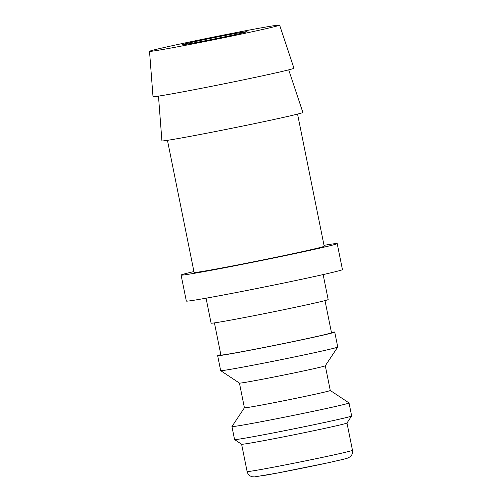 <?xml version="1.0" encoding="UTF-8"?>
<svg xmlns="http://www.w3.org/2000/svg" width="502" height="502" viewBox="0 0 502 502"><rect width="100%" height="100%" fill="white"/><g stroke="black" fill="none" stroke-linecap="round" stroke-linejoin="round"><path stroke-width="0.75" d="M206.065 298.188L211.097 323.15A59.719 1.211 -11.4 0 0 221.056 321.832A59.719 1.211 -11.4 0 0 286.824 309.069A59.719 1.211 -11.4 0 0 328.176 299.543L323.144 274.581M214.429 322.886L220.905 355.014A56.4 1.148 -11.4 0 0 230.311 353.766A56.4 1.148 -11.4 0 0 292.428 341.711A56.4 1.148 -11.4 0 0 331.483 332.719L325.001 300.591M220.824 354.619A59.719 1.211 -11.4 0 0 217.655 355.667L220.667 370.627A59.719 1.211 -11.4 0 0 220.685 370.645A59.719 1.211 -11.4 0 0 230.631 369.303A59.719 1.211 -11.4 0 0 295.829 356.658A59.719 1.211 -11.4 0 0 337.739 347.045A59.719 1.211 -11.4 0 0 337.746 347.02L334.734 332.06A59.719 1.211 -11.4 0 0 331.402 332.324M217.655 355.667A59.719 1.211 -11.4 0 0 227.613 354.349A59.719 1.211 -11.4 0 0 293.381 341.586A59.719 1.211 -11.4 0 0 334.734 332.06M220.685 370.645L239.441 383.101A43.793 0.891 -11.4 0 0 246.733 382.116A43.793 0.891 -11.4 0 0 294.542 372.842A43.793 0.891 -11.4 0 0 325.277 365.795L337.739 347.045M239.429 383.095L244.411 407.8A43.793 0.891 -11.4 0 0 251.715 406.827A43.793 0.891 -11.4 0 0 299.945 397.471A43.793 0.891 -11.4 0 0 330.266 390.487L325.29 365.782M244.405 407.787L231.955 426.524A59.719 1.211 -11.4 0 0 231.943 426.549A59.719 1.211 -11.4 0 0 241.908 425.232A59.719 1.211 -11.4 0 0 307.676 412.468A59.719 1.211 -11.4 0 0 349.028 402.943A59.719 1.211 -11.4 0 0 349.009 402.924L330.266 390.474M231.943 426.549L234.566 439.557A59.719 1.211 -11.4 0 0 234.585 439.583A59.719 1.211 -11.4 0 0 244.53 438.24A59.719 1.211 -11.4 0 0 309.728 425.596A59.719 1.211 -11.4 0 0 351.638 415.976A59.719 1.211 -11.4 0 0 351.651 415.951L349.028 402.943M247.109 471.541A53.745 1.092 -11.4 0 0 256.076 470.355A53.745 1.092 -11.4 0 0 329.193 455.923A53.745 1.092 -11.4 0 0 352.479 450.3C352.893 452.791 352.184 454.894 350.352 456.613L348.018 457.993L343.142 459.361L326.965 463.026L276.953 473.129L254.621 476.887L252.23 476.743C249.513 476.034 247.806 474.302 247.109 471.541L241.606 444.245A53.745 1.092 -11.4 0 0 250.567 443.04A53.745 1.092 -11.4 0 0 309.245 431.664A53.745 1.092 -11.4 0 0 346.97 423.01L351.638 415.976M167.461 140.328L194.105 272.442A66.352 1.349 -11.4 0 0 205.167 270.973A66.352 1.349 -11.4 0 0 278.246 256.792A66.352 1.349 -11.4 0 0 324.192 246.206L297.554 114.098M149.521 51.329L153.003 96.648A71.893 1.462 -11.4 0 0 164.995 95.06A71.893 1.462 -11.4 0 0 244.261 79.674A71.893 1.462 -11.4 0 0 293.952 68.228L279.608 25.1A66.352 1.349 -11.4 0 0 268.539 26.575A66.352 1.349 -11.4 0 0 195.542 40.737A66.352 1.349 -11.4 0 0 149.521 51.329A66.352 1.349 -11.4 0 0 160.584 49.867A66.352 1.349 -11.4 0 0 233.744 35.667A66.352 1.349 -11.4 0 0 279.608 25.1M158.481 96.114L161.92 140.867A71.893 1.462 -11.4 0 0 173.912 139.28A71.893 1.462 -11.4 0 0 253.177 123.9A71.893 1.462 -11.4 0 0 302.869 112.448L288.7 69.86M337.2 243.583L342.446 269.599A79.623 1.619 168.6 0 1 287.313 282.293A79.623 1.619 168.6 0 1 199.62 299.311A79.623 1.619 168.6 0 1 186.336 301.075L181.09 275.065A79.623 1.619 -11.4 0 0 194.374 273.301A79.623 1.619 -11.4 0 0 282.068 256.284A79.623 1.619 -11.4 0 0 337.2 243.583A79.623 1.619 -11.4 0 0 324.016 245.334M241.55 32.398A33.176 0.671 168.6 0 1 247.084 31.664A33.176 0.671 168.6 0 1 224.112 36.953A33.176 0.671 168.6 0 1 187.572 44.044A33.176 0.671 168.6 0 1 182.044 44.778A33.176 0.671 168.6 0 1 205.017 39.489A33.176 0.671 168.6 0 1 241.55 32.398M193.923 271.563A79.623 1.619 -11.4 0 0 181.09 275.065M262.784 475.695A47.113 0.96 -11.4 0 0 326.877 463.039M352.479 450.3L346.976 422.998M241.619 444.251L234.585 439.583"/></g></svg>
